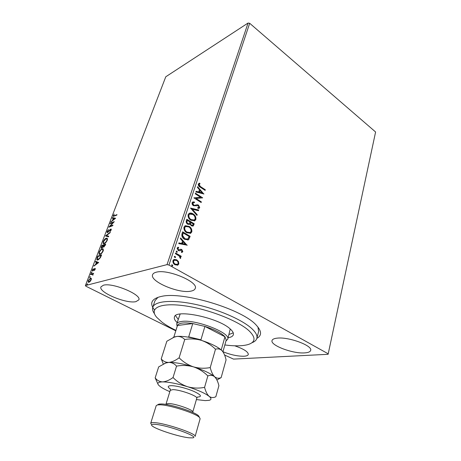 <?xml version="1.0" encoding="UTF-8"?>
<svg xmlns="http://www.w3.org/2000/svg" width="461" height="461" viewBox="0 0 461 461"><rect width="100%" height="100%" fill="white"/><g stroke="black" fill="none" stroke-linecap="round" stroke-linejoin="round"><path stroke-width="0.69" d="M154.481 309.913C149.41 303.517 151.312 299.108 160.186 296.682L161.344 296.435C182.74 291.029 243.103 309.435 256.472 325.385C261.762 331.228 261.888 335.562 256.84 338.391M158.019 297.287L154.994 300.676L152.775 307.291C154.666 301.073 171.93 299.414 194.957 304.283C217.949 309.118 242.348 319.744 251.908 328.716C255.89 332.467 257.543 335.671 256.858 338.322C256.322 340.235 254.668 341.716 251.885 342.771M156.198 272.226C154.21 272.728 153.012 273.557 152.608 274.704C149.508 281.44 179.168 293.951 190.969 291.122C193.366 290.655 194.79 289.762 195.239 288.436C198.737 281.919 167.429 268.746 156.198 272.226M222.934 351.731C230.754 354.82 237.772 356.318 243.99 356.232C246.537 356.082 247.978 355.494 248.3 354.469C248.272 351.829 243.742 348.942 234.707 345.796M277.436 338.12C274.214 338.42 272.411 339.227 272.036 340.552C270.175 345.347 292.816 353.846 304.617 352.896C308.225 352.671 310.241 351.835 310.662 350.377C312.76 345.664 288.868 336.784 277.436 338.12M103.391 285.226L100.953 286.869C98.181 292.257 126.349 304.018 135.914 301.65L138.824 299.869C141.976 294.688 112.467 282.345 103.391 285.226M168.951 265.04L167.032 264.62L85.4 285.561L165.781 76.774L248.041 23.05L249.683 23.286L168.951 265.04L328.209 353.812L375.6 131.99L328.111 354.302L233.525 359.107L224.593 355.028M175.797 330.819L85.861 286.2L85.4 285.561M178.482 261.589L178.81 263.951L177.854 265.081L175.047 264.793C173.434 263.905 172.737 262.522 172.956 260.644L173.872 259.52L176.696 259.797L178.482 261.589L178.159 261.675L178.488 264.032L178.81 263.951M175.606 253.008L181.225 256.23L181 256.898L180.182 256.431L180.718 258.131L180.355 258.535L179.173 255.976L175.382 253.683L175.606 253.008M182.844 251.637L181.628 252.467L181.277 251.798L182.147 251.28L181.611 250.202L179.191 250.801L178.251 250.519L177.099 248.168L177.779 247.378L178.315 247.229L178.707 247.914L177.813 248.491L178.442 249.833L180.873 249.234L181.801 249.516L182.844 251.637L181.703 252.455M181.986 233.813L182.642 231.825L190.151 236.32L188.284 239.853L184.584 239.276C182.377 238.083 181.507 236.257 181.986 233.813M186.82 219.257L194.231 223.804L193.142 226.04L191.384 225.798L190.065 224.046L189.575 224.438L187.725 224.213C186.498 223.452 186.008 222.358 186.261 220.934L186.82 219.257M190.537 208.072L198.72 210.032L198.495 210.717L192.295 209.236L197.193 214.711L196.968 215.402L190.537 208.072M195.262 193.833L195.47 193.211L202.684 197.861L195.977 198.443L201.371 201.895L201.169 202.517L193.914 197.884L200.644 197.296L195.262 193.833M200.575 186.653L205.324 189.759L205.128 190.376L200.305 187.218C198.922 186.613 198.242 185.576 198.265 184.112L199.596 183.15L200.045 183.824L199.008 184.59L200.575 186.653L200.258 186.78L205.324 189.759M249.683 23.286L375.6 131.99M203.958 193.954L195.885 191.972L196.104 191.298L198.697 191.972L199.44 189.719L197.406 187.391L197.625 186.717L203.785 194.018M192.076 202.736L192.623 202.045L194.288 201.918L194.49 202.661L193.176 202.765L192.848 203.168L193.706 205.099L194.496 205.347L197.302 204.724L198.512 205.105L199.722 207.629L199.233 208.245L197.982 208.43L197.694 207.657L198.985 207.15L198.334 205.75L193.487 205.721C192.398 205.018 191.926 204.021 192.076 202.736M193.032 213.846C195.136 215.103 196.086 216.952 195.89 219.401L194.824 220.75L190.963 220.254C188.837 218.992 187.886 217.125 188.117 214.653L189.125 213.368C190.393 212.821 191.695 212.982 193.032 213.846L192.71 213.956C194.813 215.212 195.764 217.062 195.568 219.511L195.89 219.401M188.947 226.253C191.079 227.492 192.041 229.353 191.839 231.837L190.71 233.243L186.843 232.776C184.688 231.526 183.732 229.653 183.968 227.146L185.04 225.804L188.624 226.357C190.756 227.596 191.718 229.457 191.517 231.935L191.839 231.837M187.258 245.183L178.73 243.615L178.966 242.895L181.709 243.437L182.504 241.017L180.36 238.694L180.603 237.974L187.016 245.252M176.863 251.187L177.318 252.115L176.488 252.311L176.235 251.13L176.863 251.187L176.54 251.274L176.995 252.207L177.318 252.115M175.145 256.362L175.387 257.555L174.771 257.497L174.31 256.564L175.145 256.362L174.823 256.449L175.278 257.382L175.601 257.296M172.316 264.885L172.777 265.818L171.936 266.026L171.694 264.833L172.316 264.885L171.999 264.966L172.46 265.899L172.777 265.818M91.307 278.363L91.186 279.798L90.12 281.481L88.892 282.311L88.247 282.201L88.253 280.582L90.517 278.075L91.307 278.363M90.8 274.07L93.635 273.269L92.995 273.961L92.817 275.298L92.73 274.301L90.581 274.641L90.8 274.07L93.502 273.627M95.202 269.287L94.378 270.509L94.666 268.988L93.174 270.688L92.292 270.947L92.309 270.037L93.139 268.757L92.673 270.405L94.874 268.417L95.225 268.463L95.202 269.287M97.052 257.808L97.697 256.126L101.604 254.87L100.377 257.762L97.876 260.004L96.885 259.9L97.052 257.808L97.357 257.97M101.806 245.431L105.725 244.088L103.725 247.096L103.149 246.704L101.714 248.179L101.195 248.127L101.806 245.431L102.192 245.644L105.575 244.486M105.477 235.888L110.271 232.188L110.046 232.782L106.399 235.594L108.727 236.234L108.496 236.833L105.84 236.09M110.156 223.712L110.358 223.182L114.299 221.643L110.023 226.27L112.962 225.141L112.755 225.683L108.819 227.181L113.078 222.577L110.156 223.712M114.351 215.673L116.985 214.613L116.783 215.143L113.17 216.365L114.167 214.042L113.613 215.811L114.731 215.892L116.817 215.051M167.032 264.62L248.041 23.05M115.596 218.249L110.767 222.116L112.519 220.335L113.262 218.393L112.277 218.186L112.501 217.609L115.596 218.249M107.085 231.474L108.542 229.584L107.499 231.284L107.788 232.021L110.058 229.561L111.234 229.088L111.205 229.97L110.012 231.583L110.801 230.114L110.571 229.59L107.574 232.563L107.073 232.517L107.085 231.474L107.407 231.653M106.266 238.181L107.327 238.279L107.315 240.152C106.347 242.129 105.304 243.299 104.18 243.662L103.166 243.569L103.178 241.645C104.128 239.714 105.16 238.562 106.266 238.181L107.35 238.308M102.186 248.825L103.224 248.934L103.218 250.876C102.238 252.882 101.19 254.046 100.072 254.38L99.086 254.27L99.092 252.276C100.054 250.323 101.086 249.171 102.186 248.825L103.241 248.957M98.694 262.493L93.854 266.124L95.623 264.384L96.412 262.321L95.462 261.952L95.692 261.341L98.694 262.493M91.768 272.186L91.906 272.572L91.266 273.119L91.946 272.278M90.085 276.565L90.223 276.957L89.584 277.505L90.264 276.658M87.319 283.763L87.457 284.16L86.818 284.708L87.498 283.849M328.111 354.302L328.209 353.812M256.858 338.322L258.627 331.568L257.953 327.08M113.469 216.428L113.585 215.765M113.567 215.719L113.222 215.518M113.694 215.857L114.731 215.892M111.291 221.706L110.992 221.539M112.818 220.502L112.519 220.335M112.957 220.393L113.106 220.001M112.703 218.278L112.876 217.828L112.501 217.609M112.876 217.828L115.521 218.376M113.008 219.949L114.622 218.675L113.579 218.456L113.008 219.949L113.308 220.116M114.922 218.848L114.622 218.675M110.698 223.504L110.358 223.182M110.738 223.395L113.861 222.179M112.801 225.562L110.404 226.484L110.023 226.27M109.62 226.875L110.133 226.334M107.569 232.044L108.07 232.263M108.128 232.211L107.788 232.021M110.663 229.566L111.147 229.267L110.761 229.054M107.378 232.615L107.407 231.854M105.863 236.095L106.468 235.629M108.687 236.332L106.399 235.594M103.529 243.748L103.373 242.463M103.471 241.806L103.178 241.645M105.903 238.792L106.647 238.395M103.817 243.172L104.981 243.235M107.482 239.622L107.038 238.873M104.393 243.108C105.281 242.82 106.116 241.892 106.9 240.319L106.906 238.804L106.053 238.729L103.581 241.483L103.552 243.028L104.78 243.322M103.575 247.136L103.149 246.704M101.506 248.225L101.524 247.43M101.564 247.027L101.259 246.86M103.31 246.796L103.529 246.341M101.725 247.649L102.256 247.851M103.708 246.566L104.267 246.773M104.889 245.35L105.108 244.779L103.846 245.212L103.598 246.508L105.171 245.506M105.402 244.935L105.108 244.779M104.301 246.744L103.932 246.543M103.339 245.627L101.996 245.846L101.599 247.58L102.959 246.52L103.339 245.627L103.633 245.788M103.737 245.506L103.448 245.35M103.345 246.733L102.959 246.52M102.29 247.822L101.927 247.626M99.455 254.455L99.276 253.141M99.392 252.438L99.092 252.276M101.766 249.459L102.578 249.032M99.749 253.878L100.947 253.925M103.397 250.306L102.924 249.528M100.291 253.821C101.172 253.556 102.014 252.628 102.803 251.038L102.809 249.464L101.973 249.378C101.097 249.649 100.273 250.565 99.495 252.127L99.467 253.729L100.682 254.028M103.091 251.187L102.803 251.038M98.02 256.506L97.697 256.126M98.089 256.333L101.46 255.25M97.248 260.079L97.156 258.898M97.559 259.497L98.838 259.503M100.988 255.561L97.882 256.552L97.311 259.37L98.089 259.439L100.118 257.584L100.988 255.561L101.282 255.717M98.487 259.647L98.089 259.439M94.442 265.692L94.09 265.507M95.974 264.562L95.623 264.384M96.049 264.51L96.216 264.072M96.706 262.476L96.412 262.321M95.871 262.113L96.09 261.548L95.692 261.341M96.09 261.548L98.677 262.54M96.113 264.02L97.732 262.828L96.718 262.442L96.113 264.02L96.464 264.199M98.084 263.012L97.732 262.828M94.833 269.011L95.168 269.184M92.609 271.016L92.655 270.382M92.603 270.192L92.309 270.037M92.747 270.446L93.208 270.653M93.231 270.624L92.863 270.434M94.718 268.976L94.361 268.728M94.764 268.936L95.271 268.625L94.874 268.417M91.906 272.572L91.658 272.958L91.261 272.756M90.223 276.946L89.981 277.338L89.578 277.136M88.598 282.345L88.466 281.412M90.143 278.709L90.921 278.277L90.517 278.075M90.921 278.277L91.232 278.237M88.817 281.757L89.699 281.873M91.359 279.205L91.007 278.83M89.111 281.734L90.834 279.89L90.811 278.732L90.293 278.651L88.598 280.484L88.598 281.642L89.515 281.936M87.21 284.552L86.812 284.328M87.215 284.529L87.463 284.143M205.001 189.886L204.891 190.22M198.922 183.374L199.596 183.15M199.279 183.282L200.045 183.824M199.728 183.951L199.244 184.256M198.927 184.383L198.685 184.717L199.008 184.59M198.685 184.717L200.258 186.78M196.04 191.488L198.697 191.972M197.51 187.074L203.531 193.954M200.091 190.462L199.204 192.306L202.218 192.882L200.091 190.462L199.527 192.185L202.218 192.882M199.204 192.306L199.527 192.185M195.378 193.482L202.684 197.861M201.371 201.895L195.977 198.443M201.048 202.01L200.933 202.367M193.931 197.844L200.644 197.296M192.675 202.016L194.288 201.918M193.966 202.033L194.127 202.621M193.165 202.771L192.848 203.168M192.525 203.284L193.39 205.214L193.706 205.099M193.39 205.214L194.496 205.347M194.173 205.462L197.302 204.724M196.98 204.84L198.512 205.105M198.19 205.22L199.4 207.744L199.722 207.629M199.4 207.744L198.881 208.372M197.74 207.773L198.46 207.611M190.589 208.274L198.72 210.032M198.397 210.147L198.23 210.654M197.193 214.711L196.87 214.82L191.978 209.352L192.295 209.236M196.87 214.82L196.755 215.172M195.568 219.511L194.271 220.969M189.35 213.259L192.71 213.956M189.84 214.019L188.566 215.212C188.376 217.206 189.137 218.71 190.854 219.724L193.764 220.202M191.177 219.615L194.248 220.018L195.13 218.963C195.285 216.987 194.519 215.494 192.825 214.48L189.684 214.1L188.889 215.103C188.693 217.096 189.454 218.6 191.177 219.615L190.854 219.724M188.566 215.212L188.889 215.103M186.734 219.511L194.231 223.804M193.908 223.908L192.796 226.155M189.575 224.438L190.065 224.046M187.615 223.671L189.229 223.694L190.134 222.069L187.368 220.375L186.803 221.217C186.451 222.237 186.722 223.055 187.615 223.671L188.906 223.804M191.257 225.245L192.583 225.308L193.263 223.983L190.894 222.53L190.468 222.968C190.145 223.925 190.41 224.686 191.257 225.245L192.41 225.366M190.468 222.968L190.785 222.859C190.468 223.821 190.733 224.582 191.58 225.141M190.894 222.53L190.785 222.859M186.803 221.217L187.126 221.113C186.774 222.127 187.045 222.945 187.938 223.568M187.368 220.375L187.126 221.113M191.517 231.935L190.111 233.468M185.299 225.683L188.624 226.357M185.783 226.449L184.423 227.694C184.227 229.716 184.999 231.226 186.74 232.223L189.609 232.696M187.062 232.125L190.128 232.511L191.067 231.405C191.229 229.399 190.451 227.901 188.739 226.898L185.593 226.535L184.746 227.59C184.55 229.613 185.316 231.122 187.062 232.125L186.74 232.223M184.423 227.694L184.746 227.59M182.562 232.073L190.151 236.32M189.828 236.412L188.803 239.472M188.48 239.564L187.736 240.048M184.486 238.717L187.719 239.086L189.171 236.516L183.201 232.949L182.256 235.623L184.486 238.717L187.27 239.236M182.256 235.623L182.579 235.525L184.803 238.619M183.201 232.949L182.579 235.525M178.92 243.039L181.709 243.437M180.493 238.302L186.895 245.229M183.19 241.754L182.256 243.702L185.426 244.174L183.19 241.754L182.579 243.61L185.426 244.174M182.256 243.702L182.579 243.61M180.7 250.162L179.369 250.784M177.854 247.344L178.315 247.229M177.998 247.321L178.378 247.983M178.274 248.024L177.813 248.491M177.491 248.583L178.125 249.925L178.442 249.833M178.125 249.925L179.029 249.983M180.349 249.343L180.873 249.234M180.551 249.326L181.801 249.516M181.478 249.608L182.521 251.723M176.183 251.164L176.54 251.274M175.532 253.239L181.225 256.23M180.902 256.31L180.758 256.76M180.718 258.131L180.395 258.212L179.859 256.512L180.182 256.431M174.465 256.339L174.823 256.449M178.488 264.032L177.301 265.254M174.097 259.428L176.696 259.797M176.379 259.883L178.159 261.675M174.465 260.177L173.33 261.122C173.203 262.522 173.739 263.542 174.95 264.188L176.972 264.481M175.272 264.107L177.462 264.326L178.119 263.559C178.223 262.153 177.675 261.128 176.471 260.477L174.339 260.235L173.653 261.035C173.52 262.442 174.062 263.462 175.272 264.107L174.95 264.188M173.33 261.122L173.653 261.035M171.648 264.862L171.999 264.966M224.841 344.955C234.758 346.24 242.48 346.113 248.006 344.58C255.619 342.183 255.976 337.596 249.084 330.831C238.325 320.747 207.704 308.807 183.737 305.683C159.679 302.451 148.822 308.334 156.757 317.375L161.984 322.153C165.718 324.947 170.368 327.69 175.935 330.376M154.498 313.739C152.752 311.336 152.176 309.187 152.775 307.291M177.174 326.457L176.672 324.014C177.099 322.717 178.73 321.87 181.559 321.473C195.274 318.983 231.168 332.969 227.705 339.227L230.241 328.993M229.042 334.473L233.249 332.854M177.128 322.573C174.875 320.481 173.976 318.666 174.414 317.122C175.047 308.697 218.428 317.669 230.189 328.947C232.73 331.194 233.785 333.113 233.37 334.698C232.891 336.23 231.145 337.256 228.114 337.769M175.52 315.647L178.159 319.306M180.153 314.062L176.672 324.014M227.705 339.227L225.948 341.002M222.922 351.778L226.218 340.039L224.956 336.761C221.418 333.067 214.734 329.627 204.903 326.428L192.767 323.564C188.445 322.907 184.907 322.752 182.153 323.098C179.456 323.466 177.894 324.267 177.479 325.489L177.468 325.524M188.295 337.158L188.705 336.858L192.767 323.564L177.479 325.489L173.785 337.198L177.473 325.506M221.234 349.934L224.956 336.761L204.903 326.428L200.933 339.792L201.33 340.339C206.666 342.195 211.386 345.156 215.489 349.225C217.926 348.43 220.099 348.908 222.012 350.665L222.214 350.879C223.908 352.953 225.193 355.95 226.074 359.868L221.147 377.611C218.819 378.631 216.653 378.36 214.647 376.787C212.757 374.891 211.288 371.82 210.239 367.567L215.489 349.225M188.705 336.858L200.933 339.792M157.846 404.706L158.976 404.101L161.483 403.969C170.541 404.038 195.447 412.076 198.662 415.931L199.273 417.055M200.126 418.749L199.504 417.476C196.121 413.431 169.648 404.891 160.076 404.798L157.426 404.931L156.21 405.657L150.718 423.204C150.908 422.651 152.182 422.466 154.533 422.639C165.724 423.21 197.245 433.997 195.112 436.44L200.126 418.749M189.269 437.823L192.64 437.858C200.57 437.12 167.406 425.048 155.173 424.339C151.894 424.103 150.839 424.575 152.009 425.745C155.109 429.116 179.415 436.97 189.269 437.823M184.734 339.532C190.307 338.524 195.839 338.795 201.336 340.339C191.2 337.262 183.046 335.96 176.868 336.438C179.974 336.259 182.596 337.291 184.734 339.532L179.104 357.811C175.399 360.565 171.936 362.11 168.72 362.427C165.626 362.409 163.125 361.222 161.223 358.871L166.847 341.238L174.575 336.928L176.868 336.438L173.077 337.487M210.239 367.567C204.655 368.65 199.06 368.414 193.459 366.858C188.019 364.974 183.236 361.96 179.104 357.811M161.223 358.871L163.309 364.034M216.924 380.025L221.147 377.611M216.151 378.631L214.647 376.787C210.712 373.462 203.653 370.154 193.459 366.858C183.144 363.735 174.898 362.26 168.72 362.427L166.225 362.749L164.525 363.475M223.216 352.221L222.012 350.665C218.237 347.058 211.345 343.618 201.336 340.339M196.392 399.572L205.185 400.609L209.173 400.315C211.547 399.693 211.536 398.367 209.138 396.345C207.185 394.564 205.664 391.568 204.575 387.355C198.91 388.496 193.24 388.283 187.558 386.721C182.049 384.82 177.208 381.76 173.036 377.536C169.302 380.239 165.827 381.691 162.618 381.887C159.523 381.731 157.04 380.394 155.161 377.876L158.665 366.898L165.643 363.049L168.72 362.427C171.826 362.421 174.437 363.66 176.54 366.143C182.228 365.06 187.869 365.302 193.459 366.858C198.887 368.737 203.681 371.756 207.848 375.928C210.383 374.902 212.654 375.191 214.647 376.787L215.275 377.432C216.837 379.403 218.047 382.157 218.906 385.696L215.84 396.742C213.437 397.924 211.201 397.791 209.138 396.345C205.082 393.233 197.89 390.023 187.558 386.721C177.116 383.564 168.801 381.95 162.618 381.887C158.129 382.013 156.832 383.143 158.734 385.281L160.411 386.716C162.583 388.266 165.724 389.914 169.838 391.654M155.161 377.876L157.904 383.95M173.036 377.536L176.54 366.143M204.575 387.355L207.848 375.928M151.208 424.166L150.718 423.204M101.143 256.086L100.85 255.93M195.683 205.157L196 205.041M193.522 225.089L193.845 224.985M189.408 237.703L189.73 237.605M182.648 233.756L182.965 233.652M179.934 250.496L180.257 250.404M170.443 389.072C167.262 386.935 167.522 385.805 171.227 385.673C176.223 385.627 187.114 388.393 194.093 391.498C201.273 394.956 202.339 396.817 197.296 397.077M165.885 404.43L166.023 404.067L168.472 403.502C175.405 403.542 194.121 410.152 192.784 412.048L196.766 398.264C198.167 396.132 179.652 389.47 172.708 389.654L170.236 390.358L170.391 389.13M110.819 229.607L111.205 229.82M103.166 243.569L103.489 243.742M106.906 238.804L107.292 239.011M99.086 254.27L99.42 254.449M102.809 249.464L103.201 249.672M96.885 259.9L97.202 260.067M92.73 274.301L93.134 274.502M90.811 278.732L91.215 278.934M199.463 184.106L199.14 184.233M193.176 202.765L192.859 202.88M199.233 208.245L198.91 208.36M194.824 220.75L194.502 220.859M189.684 214.1L189.362 214.209M193.142 226.04L192.825 226.144M190.71 233.243L190.387 233.347M185.593 226.535L185.276 226.639M188.284 239.853L187.961 239.945M182.251 252.271L181.934 252.357M180.562 250.225L180.239 250.317M179.951 250.582L179.629 250.675M178.205 248.053L177.888 248.145M177.854 265.081L177.531 265.161M174.339 260.235L174.022 260.315M198.662 415.931L199.504 417.476M174.898 336.766L174.575 336.928M166.225 362.749L165.643 363.049M166.023 404.067L170.236 390.358M192.784 412.048L192.698 412.422M197.308 397.152L196.766 398.264M158.976 404.101L157.426 404.931"/></g></svg>
